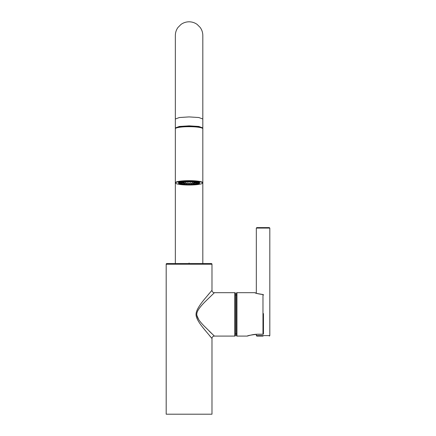 <?xml version="1.0" encoding="UTF-8"?>
<svg xmlns="http://www.w3.org/2000/svg" width="436" height="436" viewBox="0 0 436 436"><rect width="100%" height="100%" fill="white"/><g stroke="black" fill="none" stroke-linecap="round" stroke-linejoin="round"><path stroke-width="0.65" d="M263.458 313.609L263.458 333.78A0.48 0.441 180 0 1 262.973 334.216L262.973 294.562A0.48 0.441 0 0 1 263.458 294.998A0.48 0.48 0 0 0 262.984 294.518L257.376 293.57L254.984 292.714A0.48 0.48 -67.9 0 1 255.174 292.834M262.973 294.562L263.001 294.998L262.973 294.562C258.058 293.864 255.343 293.243 254.837 292.692L236.939 292.692A0.48 0.48 0 0 0 236.454 293.177L236.454 335.606A0.48 0.48 0 0 0 236.939 336.091L236.939 292.692M262.973 334.216L257.474 334.216C250.983 334.984 247.566 335.606 247.223 336.091L236.939 336.091M247.223 336.091A0.48 0.48 -107.7 0 0 247.506 335.998M236.454 333.796L235.489 333.796L235.489 335.366L235.489 293.417L235.489 314.394M235.489 335.366A0.725 0.725 0 0 1 234.77 336.091L214.398 336.091L203.934 325.812C198.778 320.536 196.402 316.569 196.821 313.915C196.936 311.119 199.862 306.895 205.596 301.249L214.398 292.692L234.77 292.692L234.77 336.091M235.489 293.417A0.725 0.725 0 0 0 234.77 292.692M213.902 335.622L213.068 334.832M211.733 333.556L209.193 331.104M198.691 319.539L196.876 315.348M211.525 337.965L209.547 335.655M205.558 330.886L202.435 326.967M208.059 294.889L209.285 293.439M211.983 290.283L205.443 298.039C199.105 305.473 195.977 310.917 196.064 314.367C195.895 317.446 198.456 322.199 203.743 328.635L211.983 338.5L211.983 414.2L166.181 414.2L166.181 264.249A0.725 0.725 -90 0 1 166.901 263.524L211.264 263.524A0.725 0.725 90 0 1 211.983 264.249L211.983 290.283A2.409 2.409 44.5 0 0 214.398 292.692M263.072 336.091L256.804 336.091L263.072 336.091M269.819 228.083L256.319 228.083L256.804 227.603L269.339 227.603L269.819 228.083L269.819 335.606L269.339 336.091M189.082 263.039C206.806 263.039 206.806 263.039 189.082 263.039C171.359 263.039 171.359 263.039 189.082 263.039M202.609 128.293L202.816 127.928L198.794 126.462L189.082 125.851L179.37 126.462L175.348 127.928L175.555 128.293M198.353 183.796A10.726 1.624 180 0 0 198.811 183.665A9.908 1.499 180 0 0 198.876 183.616A9.908 1.499 180 0 0 198.909 183.572L199.71 182.706M198.909 183.572L196.527 183.518L196.582 182.826M198.876 183.616L199.59 182.918A10.633 1.608 180 0 0 199.699 182.749M181.583 182.826L181.638 183.518A7.499 1.134 180 0 0 181.73 183.605L181.954 183.18L182.27 183.861A7.499 1.134 180 0 0 182.542 183.938L183.016 183.496L183.572 184.155A7.499 1.134 180 0 0 183.997 184.221L184.673 183.747L185.414 184.374A7.499 1.134 180 0 0 185.949 184.417L186.766 183.905L187.611 184.499A7.499 1.134 180 0 0 188.21 184.51L189.082 183.959L189.954 184.51A7.499 1.134 180 0 0 190.554 184.499L191.399 183.905L192.216 184.417A7.499 1.134 180 0 0 192.75 184.374L193.491 183.747L194.167 184.221A7.499 1.134 180 0 0 194.592 184.155L195.148 183.496L195.622 183.938A7.499 1.134 180 0 0 195.895 183.861L196.211 183.18L196.434 183.605A7.499 1.134 180 0 0 196.527 183.518M179.343 183.66A10.726 1.624 180 0 1 178.351 182.978A10.726 1.624 0 0 1 189.082 181.36A10.726 1.624 0 0 1 199.808 182.978A10.726 1.624 180 0 1 198.821 183.66L196.434 183.605M188.21 184.51L188.837 184.275A10.633 1.608 0 0 0 189.082 184.281A10.633 1.608 180 0 0 189.328 184.275L190.336 184.869A9.908 1.499 180 0 0 190.93 184.859L192.129 184.21M181.73 183.605L179.349 183.665A10.726 1.624 180 0 0 179.812 183.796M181.049 184.057A10.726 1.624 180 0 0 181.36 184.106M183.207 184.335A10.726 1.624 180 0 0 183.741 184.39M185.611 184.515A10.726 1.624 180 0 0 186.679 184.559M188.292 184.597A10.726 1.624 180 0 0 189.873 184.597M191.486 184.559A10.726 1.624 180 0 0 192.554 184.515M194.423 184.39A10.726 1.624 180 0 0 194.957 184.335M196.805 184.106A10.726 1.624 180 0 0 197.116 184.057M202.822 128.767L202.822 182.744A13.739 2.076 180 0 0 189.082 180.662A13.739 2.076 180 0 0 175.343 182.744L175.343 128.767C175.081 128.56 175.534 128.2 176.705 127.694C179.283 126.92 183.393 126.516 189.039 126.484C194.712 126.511 198.849 126.914 201.448 127.688C202.626 128.2 203.083 128.555 202.822 128.767A13.739 2.076 180 0 0 189.082 126.685A13.739 2.076 180 0 0 175.343 128.767M178.466 182.749A10.633 1.608 180 0 0 178.575 182.918L179.289 183.616A9.908 1.499 180 0 0 179.349 183.665M192.129 181.131L190.93 181.91A9.908 1.499 180 0 0 190.336 181.899L189.328 181.06M190.336 181.899L189.954 182.259L189.082 181.692L189.687 181.681L189.175 181.207M191.976 181.278L191.311 181.719L192.456 181.774L192.156 181.283L192.456 181.774M191.311 181.719L190.554 182.275A7.499 1.134 180 0 0 189.954 182.259M190.93 181.91L190.554 182.275M195.132 181.349L193.846 182.068A9.908 1.499 180 0 0 193.311 182.03L192.603 181.153M193.311 182.03L192.216 182.357L191.399 181.747M193.846 182.068L192.75 182.395A7.499 1.134 180 0 0 192.216 182.357M197.535 181.692L196.298 182.357A9.908 1.499 180 0 0 195.873 182.292L195.53 181.392M195.873 182.292L194.167 182.553L193.491 181.91M194.058 181.698L194.897 181.997L194.838 181.496L194.897 181.997M196.298 182.357L194.592 182.619A7.499 1.134 180 0 0 194.167 182.553M199.116 182.139L198.042 182.744A9.908 1.499 180 0 0 197.77 182.662L197.824 181.758M197.77 182.662L195.622 182.831L195.148 182.161M196.413 182.297L196.952 181.823L196.772 182.319M198.042 182.744L195.895 182.913A7.499 1.134 180 0 0 195.622 182.831M199.71 182.635L198.909 183.196A9.908 1.499 180 0 0 198.816 183.104L196.434 183.164L196.211 182.477M198.816 183.104L199.268 182.21M198.909 183.196L196.527 183.251A7.499 1.134 180 0 0 196.434 183.164M181.954 182.477L181.73 183.164A7.499 1.134 180 0 0 181.638 183.251L179.25 183.196L178.455 182.635M183.016 182.161L182.542 182.831A7.499 1.134 180 0 0 182.27 182.913L180.123 182.744L179.049 182.139M184.673 181.91L183.997 182.553A7.499 1.134 180 0 0 183.572 182.619L180.629 181.692M189.11 181.708A6.338 0.959 0 0 0 189.082 181.708L188.21 182.259A7.499 1.134 180 0 0 187.611 182.275L186.766 181.747L185.949 182.357A7.499 1.134 180 0 0 185.414 182.395L183.033 181.349M189.082 183.959L188.837 184.275M186.036 184.21L187.235 184.859A9.908 1.499 180 0 0 187.829 184.869M186.188 184.063L186.886 184.357M186.853 184.384L186.466 183.948M187.611 184.499L187.235 184.859M185.949 184.417L184.853 184.739A9.908 1.499 180 0 1 184.319 184.701L183.556 184.286M184.052 184.183L184.106 183.769L184.243 184.215M185.414 184.374L184.319 184.701M183.997 184.221L182.292 184.477A9.908 1.499 180 0 1 181.867 184.412L181.251 184.041M183.572 184.155L181.867 184.412M182.542 183.938L180.395 184.106A9.908 1.499 180 0 1 180.123 184.025L179.632 183.66M182.27 183.861L180.123 184.025M178.455 182.706L179.25 183.572A9.908 1.499 180 0 0 179.289 183.616M181.638 183.518L179.25 183.572M178.896 182.21L179.349 183.104A9.908 1.499 180 0 0 179.25 183.196M181.73 183.164L179.349 183.104M180.335 181.758L180.395 182.662A9.908 1.499 180 0 0 180.123 182.744M181.392 182.319L181.213 181.823L181.752 182.297M180.395 182.662L182.542 182.831M182.635 181.392L182.292 182.292A9.908 1.499 180 0 0 181.867 182.357M183.267 181.997L183.327 181.496L183.267 181.997L184.106 181.698M182.292 182.292L183.997 182.553M185.562 181.153L184.853 182.03A9.908 1.499 180 0 0 184.319 182.068M185.709 181.774L186.009 181.283L185.709 181.774L186.853 181.719L186.188 181.278M186.766 181.747L186.466 181.512L186.853 181.719M184.853 182.03L185.949 182.357M188.837 181.06L187.829 181.899A9.908 1.499 180 0 0 187.235 181.91L186.036 181.131M187.235 181.91L187.611 182.275M188.99 181.207L188.477 181.681L189.082 181.452M187.829 181.899L188.21 182.259M188.99 184.134L189.328 184.275M189.954 184.51L190.336 184.869M190.554 184.499L190.93 184.859M191.698 183.948L191.311 184.384L191.976 184.063M192.216 184.417L193.311 184.739A9.908 1.499 180 0 0 193.846 184.701L194.609 184.286M192.75 184.374L193.846 184.701M193.922 184.215L194.058 183.769L194.113 184.183M194.167 184.221L195.873 184.477A9.908 1.499 180 0 0 196.298 184.412L196.914 184.041M194.592 184.155L196.298 184.412M195.622 183.938L197.77 184.106A9.908 1.499 180 0 0 198.042 184.025L198.533 183.66M195.895 183.861L198.042 184.025M195.328 182.504A6.338 0.959 0 0 1 195.421 182.668A6.338 0.959 0 0 1 189.082 183.627A6.338 0.959 180 0 1 182.744 182.668A6.338 0.959 180 0 1 182.837 182.504M186.908 181.834A5.93 0.899 180 0 0 186.619 181.856M183.196 182.559A5.93 0.899 180 0 0 183.153 182.668A5.93 0.899 180 0 0 189.082 183.567A5.93 0.899 0 0 0 195.012 182.668A5.93 0.899 0 0 0 194.968 182.559M191.257 181.834A5.93 0.899 0 0 1 191.546 181.856M183.164 182.613A5.93 0.899 180 0 0 189.082 183.447A5.93 0.899 0 0 0 195.001 182.613M211.983 338.5A2.409 2.409 135.5 0 1 214.398 336.091M211.983 264.249L166.181 264.249M256.319 334.287L256.319 335.606L269.819 335.606M189.082 116.913L179.37 117.524L175.348 118.995L175.348 35.539C175.365 32.569 176.237 29.882 177.97 27.468L181.005 24.427C183.425 22.705 186.118 21.827 189.082 21.8C192.047 21.827 194.739 22.705 197.159 24.427L200.195 27.468C201.928 29.882 202.8 32.569 202.816 35.539L202.816 118.995L198.794 117.524L189.082 116.913M202.582 182.978A13.5 2.044 180 0 0 189.082 180.94A13.5 2.044 180 0 0 175.583 182.978A13.5 2.044 180 0 0 189.082 185.022A13.5 2.044 180 0 0 202.582 182.978M202.522 128.331A13.5 2.044 180 0 0 189.082 126.484A13.5 2.044 180 0 0 175.643 128.331M247.359 336.069C247.523 336.036 253.033 334.15 257.474 334.259L262.973 334.259A0.48 0.48 0 0 0 263.458 333.78L263.458 333.78M248.182 335.813L247.37 336.069M256.319 228.083L256.319 293.221L255.016 292.73M235.489 294.987L236.454 294.987M256.319 335.606L256.804 336.091M202.816 182.826L202.816 263.039M175.348 182.826L175.348 263.039M202.816 127.928L202.816 118.995M175.348 127.928L175.348 118.995M202.822 182.744C203.083 182.946 202.626 183.305 201.459 183.812C198.881 184.586 194.772 184.989 189.126 185.022C183.452 184.995 179.316 184.591 176.716 183.818C175.539 183.305 175.081 182.951 175.343 182.744"/></g></svg>
